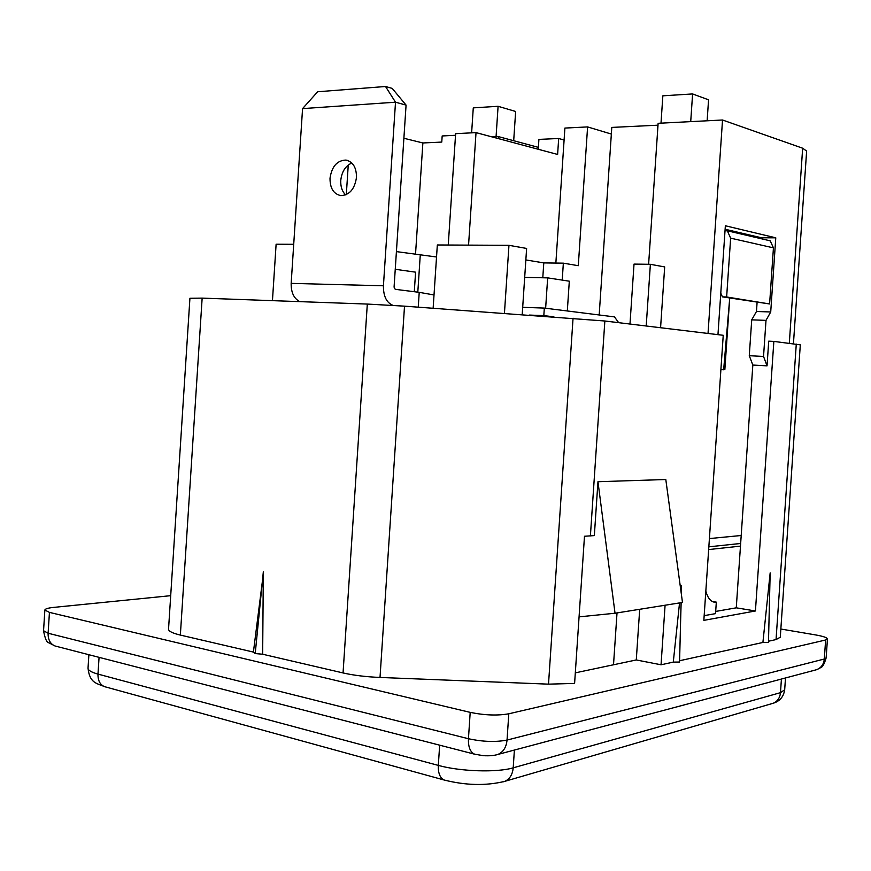 <?xml version="1.0" encoding="UTF-8"?>
<svg xmlns="http://www.w3.org/2000/svg" width="871" height="871" viewBox="0 0 871 871"><rect width="100%" height="100%" fill="white"/><g stroke="black" fill="none" stroke-linecap="round" stroke-linejoin="round"><path stroke-width="1.31" d="M708.025 333.451L722.527 120.002L802.659 148.212L806.633 151.064L793.437 343.762M725.129 229.247L761.504 237.794L775.778 237.816L725.358 225.763L717.965 334.649M253.407 652.085L255.214 653.566L262.4 581.218L253.407 652.085L180.351 635.079C172.469 633.195 168.528 631.214 168.539 629.123L189.922 298.274L202.148 298.122L367.312 304.066L404.514 306.156L604.855 321.007L723.235 335.291L703.844 620.37L755.429 610.974L736.267 607.827L752.827 365.047L767.035 365.853L763.54 356.457L766.001 320.365L751.727 319.842L756.474 311.491L770.715 311.97L775.778 237.816M766.001 320.365L770.715 311.97M763.54 356.457L749.278 355.706L751.727 319.842M752.827 365.047L749.278 355.706M679.532 602.928L673.283 662.112L679.565 662.047L681.068 602.678M681.296 593.728L681.514 585.497L680.882 590.68M680.556 622.863L681.144 602.667M681.362 594.142L681.514 585.497M762.909 642.46L768.472 642.439L770.171 572.889L762.909 642.46L679.598 660.73M769.91 583.396L770.171 572.889M796.279 344.099L776.05 639.575L780.285 637.234L800.307 344.862L773.851 341.399L755.429 610.974M712.326 601.502L716.321 602.144L713.697 602.035C710.137 600.968 707.513 597.332 705.837 591.126M704.171 615.645L715.537 613.63L716.321 602.144M715.69 611.431L736.267 607.827M262.4 581.218L263.325 571.899L262.661 654.23L255.214 653.566M367.312 304.066L343.054 672.945L262.661 654.23M343.054 672.945C353.615 675.341 365.94 676.843 380.017 677.453L548.512 684.149L574.599 683.43L584.485 536.253L594.338 535.6L597.963 481.717L665.803 479.518L682.483 602.449L615.035 613.238L597.963 481.717M639.695 609.297L636.276 659.957L575.306 672.848M579.073 616.864L615.035 613.238M673.283 662.112L661.045 664.791L665.085 605.236M776.05 639.575L768.505 641.23M756.474 311.491L757.084 302.477M761.428 238.774L761.504 237.794M773.851 341.399L768.723 341.16L767.035 365.853M433.137 308.203L437.329 244.98L508.958 245.317L526.617 248.442L522.208 314.551M504.44 313.288L508.958 245.317M542.785 277.773L543.787 262.911L563.352 263.162L578.29 265.699L587.598 126.916L611.344 134.058L611.79 127.416L658.008 125.184M525.844 259.928L543.787 262.911M562.22 280.103L563.352 263.162M657.551 131.869L657.757 125.108M611.344 134.058L599.183 314.975M629.983 324.045L634.023 264.098L650.376 264.305L664.682 266.929L660.577 327.736M648.612 264.283L658.128 123.301L722.527 120.002M646.206 326.004L650.376 264.305M555.861 263.064L564.898 128.07L587.598 126.916M729.724 298.045L723.659 369.794L720.905 369.565M735.255 232.644L735.342 231.642M403.883 138.26L422.87 142.964L441.771 142.071L442.174 135.963L455.522 135.288M293.712 244.294L276.118 244.207L272.449 300.658M436.534 256.989L396.414 251.61M468.554 245.121L476.023 132.621L455.631 133.666L448.249 245.034M346.31 194.625L348.258 165.011M476.023 132.621L557.614 154.45L558.681 138.489L538.909 139.404L538.245 149.268M564.092 140.024L558.681 138.489M415.543 253.886L422.87 142.964M417.808 292.155L420.301 254.452M780.852 629.025L815.692 634.937C823.215 636.276 827.134 637.605 827.45 638.944L825.621 640L508.795 713.795L507.042 740.067C506.312 747.329 503.264 752.119 497.907 754.438L495.795 754.994M170.694 595.677L53.697 607.392C48.079 607.98 45.14 608.862 44.867 610.038L49.44 612.389L470.198 712.369C484.624 715.309 497.493 715.788 508.795 713.795M636.276 659.957L661.045 664.791M414.291 291.72L415.587 272.166L395.249 269.281M567.315 310.969L569.307 281.191L547.663 277.871L545.638 308.247M524.68 277.403L547.663 277.871M618.671 322.673L614.469 316.892L544.321 308.084L543.82 315.618L553.88 316.815M522.687 307.321L544.321 308.084M529.296 315.062L543.82 315.618M661.002 123.159L662.842 95.821L692.597 93.937L708.558 99.817L707.132 120.797M692.597 93.937L690.714 121.635M471.625 132.838L473.28 107.873L498.092 106.295L515.643 111.477L513.694 140.721M498.092 106.295L496.067 136.747M393.05 305.383C386.55 302.792 383.338 296.26 383.425 285.786L291.164 283.38C291.034 292.471 293.908 298.557 299.798 301.638M418.243 307.136L419.223 292.34L434.019 294.964M383.425 285.786L395.51 102.201L406.071 105.097L394.073 287.147L395.238 289.324L419.223 292.34M406.071 105.097L392.2 88.396L385.526 86.501L317.665 91.76L302.564 108.614L291.164 283.38M345.624 194.919C342.118 191.424 340.496 186.59 340.768 180.428C341.748 171.718 345.428 165.915 351.808 163.008M356.479 177.423C354.693 189.094 349.467 195.158 340.811 195.616C333.571 194.015 329.978 188.223 330.011 178.239C331.807 166.448 337.11 160.395 345.939 160.068C353.005 161.777 356.511 167.57 356.479 177.423M385.526 86.501L395.51 102.201L302.564 108.614M740.655 543.471L708.852 546.825M708.667 549.568L740.47 546.128M773.437 247.865L770.214 240.832L727.339 230.793L730.638 238.153L726.643 296.978L769.605 303.957L773.437 247.865L730.638 238.153M720.785 293.146L722.418 296.859L769.605 303.957M723.692 369.413L724.857 369.511L729.702 298.361M709.408 538.572L741.199 535.502M725.02 230.793L727.339 230.793M722.418 296.859L726.643 296.978M741.025 232.982L740.72 233.918M492.148 136.932L498.495 136.627L498.364 138.598M538.376 147.362L498.495 136.627M789.311 343.261L802.659 148.212M202.148 298.122L180.351 635.079M404.514 306.156L380.017 677.453M573.053 318.187L548.512 684.149M604.855 321.007L590.396 535.926M613.511 664.845L617.016 612.923M781.418 679.042L780.481 692.663L513.204 767.83C497.058 772.708 460.334 771.554 438.32 765.402L97.988 674.1C91.313 672.249 87.993 670.278 88.025 668.155L88.886 654.731M785.49 677.965L784.684 689.788L780.481 692.663C779.948 697.867 777.531 701.395 773.241 703.245L504.745 781.363C509.709 779.131 512.529 774.624 513.204 767.83L514.391 750.051M439.659 745.184L438.32 765.402C438.048 773.121 440.007 777.988 444.188 780.024L104.498 686.642C100.002 684.682 97.835 680.501 97.988 674.1L99.065 657.344M105.739 686.99L104.498 686.642C96.899 683.256 89.659 683.354 88.025 668.155M445.342 780.34L444.188 780.024C465.843 785.468 486.029 785.914 504.745 781.363L502.861 781.918M771.586 703.724L773.241 703.245C779.828 701.188 783.639 696.702 784.684 689.788M814.995 670.115L816.78 669.647C821.233 667.817 823.748 664.268 824.314 659.009L826.154 657.855L827.45 638.944M825.621 640L824.314 659.009L507.042 740.067C495.73 742.266 482.861 741.82 468.446 738.728C468.163 746.937 470.209 752.098 474.597 754.188L475.816 754.515M470.198 712.369L468.446 738.728L48.112 633.239C47.981 639.75 50.3 644.007 55.069 645.999L56.408 646.347M826.154 657.855C824.391 663.844 822.616 667.088 820.83 667.567L816.78 669.647L497.907 754.438C494.238 755.603 489.404 756.017 483.405 755.68L474.597 754.188L55.069 645.999L48.754 642.765C46.729 642.558 44.998 638.552 43.55 630.724L48.112 633.239L49.44 612.389M43.55 630.724L44.867 610.038M345.939 160.068L347.605 160.438"/></g></svg>
